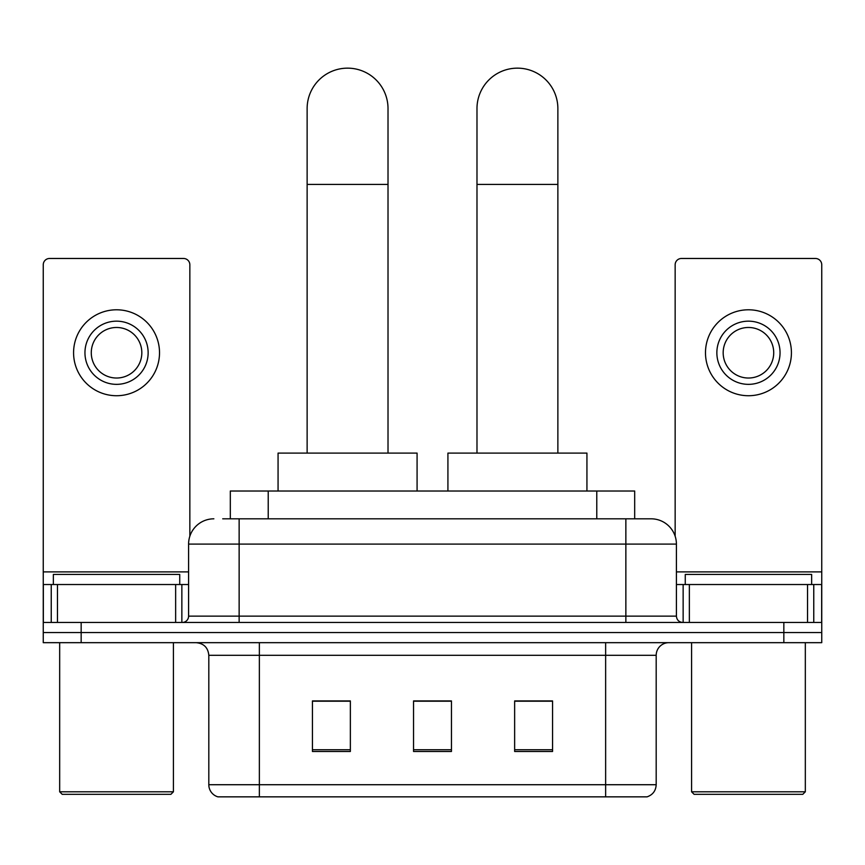 <?xml version="1.0" encoding="UTF-8"?>
<svg xmlns="http://www.w3.org/2000/svg" width="865" height="865" viewBox="0 0 865 865"><rect width="100%" height="100%" fill="white"/><g stroke="black" fill="none" stroke-linecap="round" stroke-linejoin="round"><path stroke-width="1.3" d="M230.317 518.816L230.317 491.017L634.683 491.017L634.683 518.816M223.289 518.816L650.75 518.816M222.716 518.816L239.14 518.816L239.14 544.096L188.592 544.096L188.592 616.129A6.314 6.314 0 0 1 182.266 622.454M213.86 518.816A25.28 25.28 0 0 0 188.592 544.096M651.14 518.816A25.28 25.28 0 0 1 676.408 544.096L676.408 616.129C676.787 619.967 678.895 622.076 682.734 622.454M81.159 622.454L43.25 622.454L43.25 632.564L81.159 632.564L43.25 632.564L43.25 642.673L81.159 642.673L81.159 632.564L783.841 632.564L81.159 632.564L81.159 622.454L783.841 622.454L783.841 632.564L821.75 632.564L783.841 632.564L783.841 642.673L81.159 642.673M783.841 642.673L821.75 642.673L821.75 584.535L821.75 622.454L783.841 622.454M656.189 784.717C655.843 790.772 652.805 794.816 647.096 796.849L605.641 796.849L605.641 784.717L656.189 784.717L656.189 655.302A12.64 12.64 0 0 1 668.829 642.673M208.811 784.717L259.359 784.717L259.359 796.849L605.641 796.849L217.904 796.849A12.64 12.64 0 0 1 208.811 784.717L208.811 655.302C208.054 647.636 203.848 643.419 196.171 642.673M552.562 751.48L552.562 700.931L514.643 700.931L514.643 751.48L552.562 751.48M350.357 751.48L350.357 700.931L312.438 700.931L312.438 751.48L350.357 751.48M451.454 751.48L451.454 700.931L413.546 700.931L413.546 751.48L451.454 751.48M451.454 701.191L413.546 701.191M350.357 701.191L312.438 701.191M552.562 701.191L514.643 701.191M175.638 622.454L175.638 584.535L57.468 584.535L57.468 622.454M189.846 536.203L189.846 264.798A6.314 6.314 0 0 0 183.531 258.473L49.565 258.473A6.314 6.314 0 0 0 43.25 264.798L43.25 584.535L57.468 584.535M175.638 584.535L188.592 584.535M43.25 622.454L43.25 584.535M116.548 321.164A31.594 31.594 0 0 0 84.954 352.758A31.594 31.594 0 0 0 116.548 384.352A31.594 31.594 0 0 0 148.142 352.758A31.594 31.594 0 0 0 116.548 321.164M116.548 327.478A25.28 25.28 0 0 0 91.279 352.758A25.28 25.28 0 0 0 116.548 378.027A25.28 25.28 0 0 0 141.828 352.758A25.28 25.28 0 0 0 116.548 327.478M116.548 395.727A42.969 42.969 0 0 0 159.517 352.758A42.969 42.969 0 0 0 116.548 309.789A42.969 42.969 0 0 0 73.579 352.758A42.969 42.969 0 0 0 116.548 395.727M170.892 794.33L62.204 794.33L59.674 791.799L173.422 791.799L170.892 794.33M59.674 642.673L59.674 791.799M173.422 642.673L173.422 791.799M179.736 584.535L179.736 574.425L53.36 574.425L53.36 584.535M307.129 453.098L307.129 108.59A40.439 40.439 0 0 1 347.568 68.151A40.439 40.439 0 0 1 388.017 108.59A40.439 40.439 0 0 0 347.568 68.151M388.017 453.098L388.017 108.59M417.081 491.017L417.081 453.098L278.065 453.098L278.065 491.017M476.983 453.098L476.983 108.59A40.439 40.439 0 0 1 517.432 68.151A40.439 40.439 0 0 1 557.871 108.59A40.439 40.439 0 0 0 517.432 68.151M557.871 453.098L557.871 108.59M586.935 491.017L586.935 453.098L447.919 453.098L447.919 491.017M807.532 622.454L807.532 584.535L689.362 584.535L689.362 622.454M807.532 584.535L821.75 584.535L821.75 264.798A6.314 6.314 0 0 0 815.436 258.473L681.469 258.473A6.314 6.314 0 0 0 675.154 264.798L675.154 536.203M676.408 584.535L689.362 584.535M748.452 321.164A31.594 31.594 0 0 0 716.858 352.758A31.594 31.594 0 0 0 748.452 384.352A31.594 31.594 0 0 0 780.046 352.758A31.594 31.594 0 0 0 748.452 321.164M748.452 327.478A25.28 25.28 0 0 0 723.172 352.758A25.28 25.28 0 0 0 748.452 378.027A25.28 25.28 0 0 0 773.721 352.758A25.28 25.28 0 0 0 748.452 327.478M748.452 395.727A42.969 42.969 0 0 0 791.421 352.758A42.969 42.969 0 0 0 748.452 309.789A42.969 42.969 0 0 0 705.483 352.758A42.969 42.969 0 0 0 748.452 395.727M802.796 794.33L694.108 794.33L691.578 791.799L805.326 791.799L802.796 794.33M691.578 642.673L691.578 791.799M805.326 642.673L805.326 791.799M811.64 584.535L811.64 574.425L685.264 574.425L685.264 584.535M268.226 518.816L268.226 491.017M596.774 518.816L596.774 491.017M239.14 622.454L239.14 616.129L676.408 616.129M188.592 616.129L239.14 616.129L239.14 544.096L625.86 544.096L625.86 622.454M676.408 544.096L625.86 544.096L625.86 518.816M605.641 642.673L605.641 655.302L208.811 655.302M656.189 655.302L605.641 655.302L605.641 784.717L259.359 784.717L259.359 642.673M451.454 749.728L413.546 749.728M350.357 749.728L312.438 749.728M552.562 749.728L514.643 749.728M188.592 571.895L43.25 571.895M181.855 584.535L181.855 622.454M43.347 584.535L43.347 622.454M51.24 622.454L51.24 584.535M307.129 184.418L388.017 184.418M476.983 184.418L557.871 184.418M821.75 571.895L676.408 571.895M821.653 622.454L821.653 584.535M813.76 584.535L813.76 622.454M683.145 622.454L683.145 584.535"/></g></svg>
